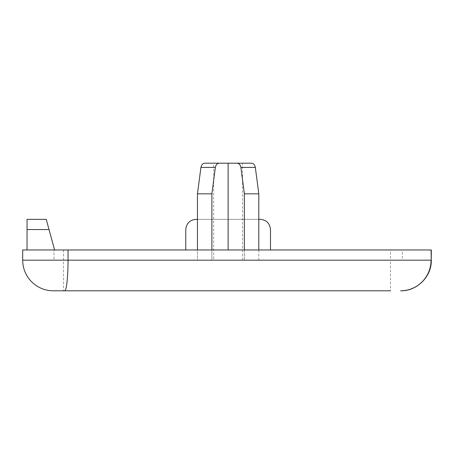 <?xml version="1.0" encoding="UTF-8"?>
<svg xmlns="http://www.w3.org/2000/svg" width="454" height="454" viewBox="0 0 454 454"><rect width="100%" height="100%" fill="white"/><g stroke="black" fill="none" stroke-linecap="round" stroke-linejoin="round"><path stroke-width="0.34" stroke-dasharray="2.27 1.7" d="M258.803 249.967L258.803 260.176L242.567 260.176L258.803 260.176L244.366 260.176L258.803 260.176L258.803 193.824L244.366 193.824L240.898 167.418L255.335 167.418C254.768 164.779 253.491 163.378 251.505 163.202L219.191 163.202C217.205 163.378 215.928 164.779 215.361 167.418L211.893 193.824L197.456 193.824L197.456 260.176L211.893 260.176L211.893 193.824M244.366 249.967L244.366 260.176L228.129 260.176L244.366 260.176L244.366 193.824M213.692 163.202L204.754 163.202L213.692 163.202L213.692 260.176L197.456 260.176L213.692 260.176M27.036 249.967L53.941 249.967L27.036 249.967L27.036 229.554L49.026 229.554L54.599 249.967L53.941 249.967L54.599 249.967M27.036 229.554L27.036 219.344L46.24 219.344L49.026 229.554M270.493 249.967L270.493 229.554A10.209 10.209 0 0 0 260.284 219.344L195.975 219.344A10.209 10.209 0 0 0 185.765 229.554L185.765 249.967L402.318 249.967L185.765 249.967M197.456 219.344L258.803 219.344M63.532 249.967L63.532 290.798L53.322 290.798A30.622 30.622 0 0 1 22.7 260.176L22.7 249.967L431.3 249.967M63.532 290.798L390.468 290.798L390.468 260.176L431.3 260.176M402.318 260.176L53.941 260.176L53.941 249.967L53.941 260.176L402.318 260.176L402.318 249.967M211.893 249.967L211.893 260.176L228.129 260.176L197.456 260.176L197.456 249.967M242.567 260.176L242.567 163.202L251.505 163.202M228.129 163.202L228.129 249.967M215.361 167.418L200.929 167.418M22.7 260.176L390.468 260.176L390.468 249.967"/><path stroke-width="0.68" d="M244.366 249.967L244.366 193.824L258.803 193.824L255.335 167.418L258.803 193.824L258.803 249.967M197.456 249.967L197.456 193.824L200.929 167.418L197.456 193.824L211.893 193.824L215.361 167.418C215.928 164.779 217.205 163.372 219.191 163.202L204.754 163.202C202.768 163.372 201.491 164.779 200.929 167.418C201.491 164.779 202.768 163.378 204.754 163.202L237.067 163.202C239.059 163.372 240.336 164.779 240.898 167.418L244.366 193.824M240.898 167.418C240.331 164.779 239.054 163.378 237.067 163.202L251.505 163.202C253.491 163.372 254.768 164.779 255.335 167.418L240.898 167.418M27.036 249.967L27.036 219.344L46.24 219.344L54.599 249.967M258.803 219.344L260.284 219.344C266.47 219.963 269.875 223.362 270.493 229.554L270.493 249.967M185.765 249.967L185.765 229.554C186.384 223.362 189.789 219.963 195.975 219.344L197.456 219.344M431.05 249.967L431.3 260.176L431.3 249.967L22.7 249.967L22.7 260.176A30.622 30.622 0 0 0 53.322 290.798L64.655 290.798A30.622 3.377 -90 0 0 68.038 260.176L22.7 260.176M390.468 290.798L64.655 290.798M211.893 249.967L211.893 193.824M242.567 163.202L251.505 163.202M228.129 249.967L228.129 163.202M27.036 229.554L49.026 229.554M68.038 249.967L68.038 260.176L431.05 260.176A30.622 30.435 -90 0 1 400.615 290.798M200.929 167.418L215.361 167.418M431.3 260.176C431.72 276.537 417.044 291.218 400.678 290.798"/></g></svg>
